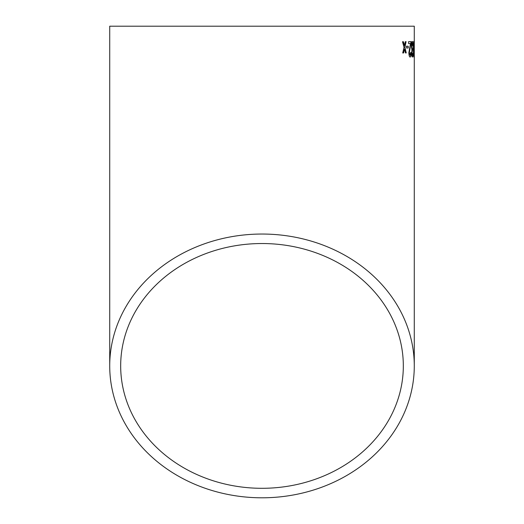 <?xml version="1.0" encoding="UTF-8"?>
<svg xmlns="http://www.w3.org/2000/svg" width="524" height="524" viewBox="0 0 524 524"><rect width="100%" height="100%" fill="white"/><g stroke="black" fill="none" stroke-linecap="round" stroke-linejoin="round"><path stroke-width="0.79" d="M414.281 365.916A152.281 131.884 180 0 0 262 234.038A152.281 131.884 180 0 0 109.719 365.916A152.281 131.884 180 0 0 262 497.8A152.281 131.884 180 0 0 414.281 365.916L414.281 26.2L109.719 26.2L109.719 365.916M403.414 41.717L402.517 41.73L404.037 47.337L402.714 52.976L403.604 52.963L404.489 49.066L405.478 52.944L406.257 52.937L404.875 47.324L406.093 41.678L405.307 41.691L404.43 45.601L403.414 41.717M408.189 46.204L406.486 46.217L406.519 47.998L408.222 47.979L408.189 46.204M410.109 57.044C410.757 56.965 411.091 55.518 411.111 52.695L410.692 52.498L410.082 55.269L409.355 52.78L411.019 41.638L408.615 41.651L408.641 43.63L410.495 43.616L408.844 52.806C409.002 55.57 409.427 56.985 410.109 57.044M411.615 53.12C411.726 55.629 411.995 56.933 412.421 57.031C412.794 56.854 412.991 55.537 413.017 53.081L412.388 55.256L411.969 53.055L412.48 48.935L411.753 46.282L412.25 43.21L412.984 45.771C412.919 43.02 412.67 41.573 412.25 41.429C411.72 41.619 411.432 43.23 411.379 46.269L411.956 50.062L411.615 53.12M413.79 57.031L414.078 49.217L413.711 41.422L413.253 49.223L413.79 57.031M414.281 47.939L414.032 46.164M262 488.303A141.323 122.387 180 0 0 403.323 365.916A141.323 122.387 180 0 0 262 243.529A141.323 122.387 180 0 0 120.677 365.916A141.323 122.387 180 0 0 262 488.303M413.724 56.926L413.953 52.878M413.967 49.223L413.593 43.204L413.659 55.249L414.078 49.217M413.908 44.795L413.973 42.909M413.849 42.909L413.587 41.422M413.718 43.204L413.783 55.249M412.296 57.037C412.67 56.854 412.866 55.537 412.892 53.081L413.017 53.081M411.969 53.055L412.388 55.256M411.851 53.055L412.421 50.69M412.342 50.717L412.355 48.935M411.753 46.282L412.277 49.145M411.628 46.282L412.25 43.21M412.591 45.974L412.984 45.771M412.86 45.771C412.794 43.02 412.552 41.573 412.126 41.429M409.991 57.05C410.639 56.972 410.973 55.518 410.986 52.695L411.111 52.695M410.986 52.695L410.567 52.498M409.355 52.78L410.082 55.269M409.237 52.786L410.266 47.402M410.141 47.402L410.986 43.007M410.868 43.007L410.895 41.638M408.104 47.979L408.072 46.204L406.369 46.223M403.487 52.97L404.489 49.066M406.139 52.937L404.875 47.324M404.757 47.33L405.976 41.684M403.297 41.717L404.43 45.601"/></g></svg>

